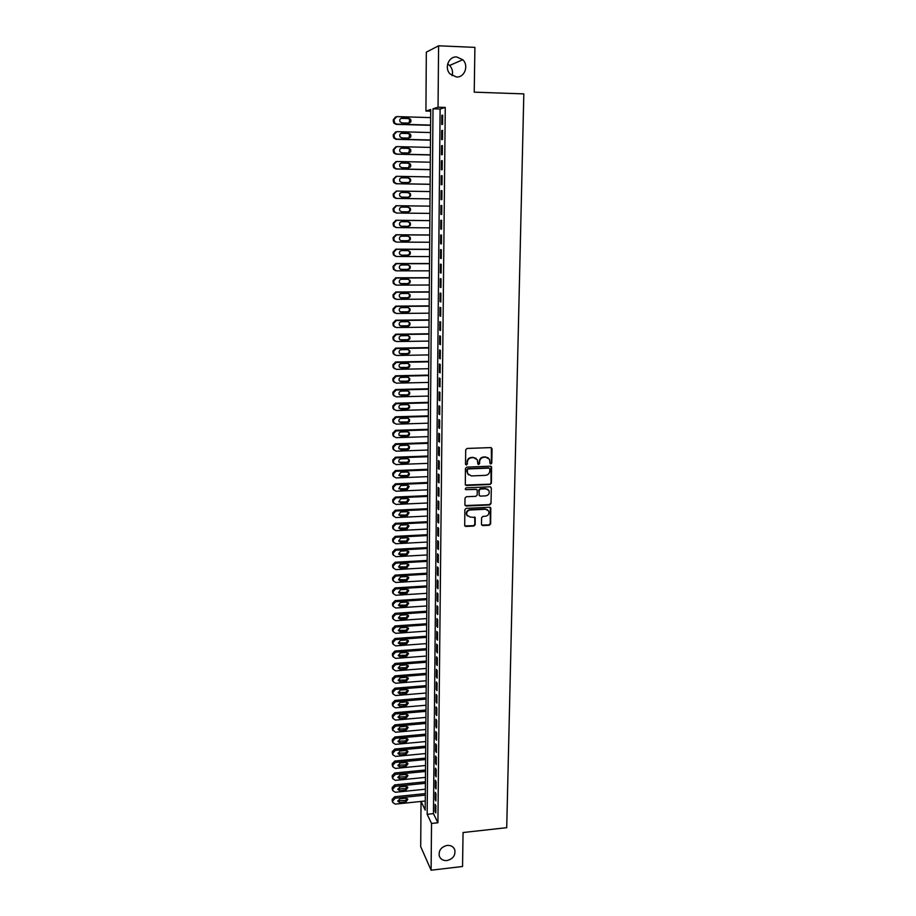 <?xml version="1.0" encoding="UTF-8"?>
<svg xmlns="http://www.w3.org/2000/svg" width="916" height="916" viewBox="0 0 916 916"><rect width="100%" height="100%" fill="white"/><g stroke="black" fill="none" stroke-linecap="round" stroke-linejoin="round"><path stroke-width="1.37" d="M490.861 464.023L491.789 463.061L492.064 448.897L490.781 447.603L467.057 448.439L465.706 449.836L465.5 464.069L466.416 464.973L467.355 464L467.378 462.156C467.675 459.557 469.106 458.08 471.671 457.725L473.652 457.645L477.35 459.821L477.854 464.023L478.667 464.492L479.606 463.53L479.629 461.698C479.927 459.099 481.358 457.622 483.911 457.267L485.881 457.199L489.533 459.305L490.06 463.565L490.861 464.023M490.14 463.702L491.423 462.786L491.331 447.706M465.671 464.618L467 463.725L467.378 462.156M477.946 464.16L479.629 461.698M447.145 845.411C441.18 846.922 438.546 850.437 439.256 855.956C440.516 859.254 443.081 860.8 446.962 860.559C452.973 859.013 455.584 855.475 454.805 849.933C453.546 846.693 450.993 845.182 447.145 845.411M456.683 56.964C448.645 56.231 444.065 68.059 450.077 73.978L456.443 76.99C464.618 77.711 469.095 65.54 462.775 59.723L456.683 56.964M481.484 524.341L482.766 525.578L489.304 525.246L490.632 523.883L490.793 507.899L489.648 507.235L466.175 508.346L464.836 509.72L464.721 525.727L465.9 526.437L473.858 526.036L475.186 524.662L475.175 517.506L470.057 517.013L466.92 515.135C466.233 512.365 467.32 510.647 470.171 509.994L485.617 509.25L488.697 511.048C489.442 513.842 488.365 515.571 485.491 516.258L482.927 516.384L481.598 517.746L481.484 524.341M430.692 111.179L425.917 111.031L426.329 52.155L438.592 45.8L474.9 47.38L474.225 92.161L523.826 93.879L506.72 827.686L463.061 832.529L462.546 866.502L431.104 870.2L420.707 846.659L421.028 801.443M438.592 45.8L438.043 107.206L433.005 108.798L427.177 814.301L431.528 823.45L431.104 870.2M445.268 107.435L440.115 109.027L433.463 813.637L437.905 822.763L445.268 107.435L438.043 107.206M437.905 822.763L431.528 823.45M490.083 484.484L491.411 483.11L491.571 466.862L490.426 466.198L466.782 467.126L465.442 468.511L465.328 484.793L466.507 485.491L490.083 484.484L491.033 482.812L491.01 466.324M491.32 488.056L491.022 503.571L489.694 504.945L466.198 506.033L464.916 504.785L465.007 498.121L466.336 496.735L475.908 496.312L477.236 494.938L477.19 489.934L476.022 489.247L466.049 489.682L465.225 489.19L466.084 487.827L490.037 486.797L491.32 488.056L491.022 503.571M442.6 124.278L442.691 115.107L441.833 115.347L441.741 124.496L442.6 124.278M442.451 139.495L442.543 130.37L441.684 130.564L441.592 139.667L442.451 139.495M442.302 154.632L442.382 145.552L441.535 145.713L441.455 154.758L442.302 154.632M442.153 169.689L442.233 160.666L441.386 160.781L441.306 169.781L442.153 169.689M442.004 184.677L442.085 175.7L441.249 175.769L441.157 184.734L442.004 184.677M441.856 199.596L441.947 190.654L441.1 190.688L441.008 199.608L441.856 199.596M441.707 214.436L441.798 205.539L440.951 205.528L440.871 214.401L441.707 214.436M441.558 229.195L441.649 220.344L440.814 220.298L440.722 229.126L441.558 229.195M441.42 243.885L441.501 235.08L440.665 234.988L440.585 243.77L441.42 243.885M441.272 258.507L441.363 249.747L440.527 249.61L440.436 258.346L441.272 258.507M441.123 273.048L441.214 264.335L440.39 264.163L440.298 272.853L441.123 273.048M440.985 287.521L441.065 278.842L440.241 278.636L440.161 287.292L440.985 287.521M440.848 301.925L440.928 293.292L440.104 293.04L440.024 301.65L440.848 301.925M440.699 316.249L440.791 307.661L439.966 307.375L439.875 315.94L440.699 316.249M440.562 330.504L440.642 321.963L439.829 321.642L439.737 330.161L440.562 330.504M440.424 344.702L440.504 336.195L439.691 335.84L439.6 344.313L440.424 344.702M440.275 358.82L440.367 350.359L439.554 349.958L439.462 358.396L440.275 358.82M440.138 372.869L440.23 364.454L439.417 364.018L439.325 372.411L440.138 372.869M440.001 386.85L440.081 378.468L439.279 377.999L439.199 386.357L440.001 386.85M439.863 400.773L439.943 392.426L439.142 391.922L439.062 400.246L439.863 400.773M439.726 414.616L439.806 406.315L439.004 405.777L438.924 414.055L439.726 414.616M439.588 428.402L439.68 420.135L438.867 419.562L438.787 427.795L439.588 428.402M439.462 442.107L439.543 433.886L438.741 433.279L438.661 441.478L439.462 442.107M439.325 455.756L439.405 447.58L438.604 446.928L438.524 455.092L439.325 455.756M439.188 469.347L439.268 461.195L438.478 460.519L438.398 468.637L439.188 469.347M439.05 482.858L439.13 474.751L438.34 474.041L438.26 482.125L439.05 482.858M438.924 496.312L439.004 488.251L438.214 487.495L438.134 495.545L438.924 496.312M438.787 509.697L438.867 501.67L438.077 500.892L437.997 508.895L438.787 509.697M438.661 523.025L438.741 515.044L437.951 514.22L437.871 522.189L438.661 523.025M438.524 536.284L438.604 528.337L437.825 527.49L437.745 535.425L438.524 536.284M438.398 549.486L438.478 541.574L437.688 540.692L437.619 548.592L438.398 549.486M438.272 562.63L438.34 554.753L437.562 553.837L437.482 561.691L438.272 562.63M438.134 575.706L438.214 567.863L437.436 566.924L437.356 574.744L438.134 575.706M438.008 588.713L438.088 580.916L437.31 579.942L437.23 587.717L438.008 588.713M437.882 601.663L437.963 593.9L437.184 592.904L437.104 600.644L437.882 601.663M437.756 614.556L437.825 606.839L437.058 605.797L436.978 613.502L437.756 614.556M437.63 627.391L437.699 619.697L436.932 618.632L436.863 626.304L437.63 627.391M437.505 640.17L437.573 632.509L436.806 631.41L436.737 639.047L437.505 640.17M437.379 652.879L437.447 645.253L436.68 644.131L436.611 651.734L437.379 652.879M437.253 665.531L437.321 657.951L436.566 656.795L436.485 664.363L437.253 665.531M437.127 678.126L437.195 670.581L436.44 669.39L436.36 676.924L437.127 678.126M437.001 690.664L437.081 683.153L436.314 681.939L436.245 689.439L437.001 690.664M436.875 703.144L436.955 695.668L436.199 694.42L436.119 701.885L436.875 703.144M436.76 715.568L436.829 708.125L436.073 706.854L436.005 714.285L436.76 715.568M436.634 727.934L436.703 720.526L435.959 719.22L435.879 726.617L436.634 727.934M436.508 740.243L436.589 732.869L435.833 731.54L435.764 738.903L436.508 740.243M436.394 752.505L436.463 745.155L435.718 743.803L435.638 751.131L436.394 752.505M436.268 764.7L436.348 757.383L435.592 756.009L435.524 763.303L436.268 764.7M436.153 776.837L436.222 769.566L435.478 768.158L435.409 775.417L436.153 776.837M436.027 788.928L436.108 781.68L435.363 780.249L435.283 787.474L436.027 788.928M435.913 800.962L435.982 793.748L435.237 792.283L435.169 799.485L435.913 800.962M435.123 804.271L435.054 811.439L435.798 812.939L435.867 805.759L435.123 804.271M452.115 75.662C453.122 71.791 452.286 68.391 449.619 65.471L447.649 63.971M421.062 801.443L425.196 810.133L430.715 109.519L425.917 111.031M440.115 109.027L433.005 108.798M433.463 813.637L427.177 814.301M441.833 115.347L442.68 115.37M441.684 130.564L442.531 130.587M441.535 145.713L442.382 145.736M441.386 160.781L442.233 160.804M441.249 175.769L442.085 175.792M441.1 190.688L441.936 190.7M440.871 214.401L441.707 214.413M440.951 205.528L441.798 205.539M440.722 229.126L441.558 229.126M440.585 243.77L441.42 243.782M440.436 258.346L441.272 258.346M440.298 272.853L441.134 272.853M440.161 287.292L440.985 287.281M440.024 301.65L440.848 301.65M439.875 315.94L440.699 315.94M439.737 330.161L440.562 330.161M439.6 344.313L440.424 344.301M439.462 358.396L440.287 358.385M439.325 372.411L440.149 372.4M439.199 386.357L440.012 386.346M439.062 400.246L439.875 400.223M438.924 414.055L439.737 414.032M438.787 427.795L439.6 427.772M438.661 441.478L439.462 441.455M438.524 455.092L439.325 455.057M438.398 468.637L439.199 468.614M438.26 482.125L439.062 482.091M438.134 495.545L438.924 495.51M437.997 508.895L438.798 508.861M437.871 522.189L438.672 522.154M437.745 535.425L438.535 535.379M437.619 548.592L438.409 548.547M437.482 561.691L438.272 561.645M437.356 574.744L438.146 574.687M437.23 587.717L438.02 587.671M437.104 600.644L437.894 600.598M436.978 613.502L437.768 613.457M436.863 626.304L437.642 626.258M436.737 639.047L437.516 638.99M436.611 651.734L437.39 651.677M436.485 664.363L437.264 664.306M436.36 676.924L437.138 676.867M436.245 689.439L437.012 689.37M436.119 701.885L436.886 701.828M436.005 714.285L436.772 714.217M435.879 726.617L436.646 726.548M435.764 738.903L436.531 738.834M435.638 751.131L436.405 751.063M435.524 763.303L436.291 763.223M435.409 775.417L436.165 775.337M435.283 787.474L436.05 787.405M435.169 799.485L435.924 799.405M435.054 811.439L435.81 811.358M488.171 457.805L485.881 457.199M479.274 461.424C479.572 458.824 480.992 457.347 483.545 456.992L485.514 456.924M476.022 458.309L473.652 457.645M467.034 461.893C467.32 459.282 468.752 457.805 471.316 457.45L473.297 457.382M465.477 485.033L489.705 484.186M489.854 469.015L488.949 468.122L468.202 468.935L467.263 469.908L467.641 473.709L471.385 475.931L485.549 475.347C488.091 474.992 489.51 473.515 489.82 470.939L489.854 469.015M468.523 474.889L466.885 471.557L466.92 469.622L467.847 468.66L488.583 467.836M465.145 505.54L489.327 504.624L490.644 503.25M476.686 489.396L466.049 489.682M485.801 495.865C488.709 495.178 489.774 493.426 488.995 490.598L485.927 488.812L480.476 489.052L479.148 490.426L479.194 495.43L480.35 496.106L485.801 495.865M487.965 489.396L485.927 488.812M479.331 495.648L478.782 490.129L480.11 488.755L485.56 488.514M490.942 487.759L490.655 486.923M487.736 509.891L485.617 509.25M467.458 515.96L466.576 514.803C465.889 512.033 466.965 510.327 469.816 509.662L485.251 508.941M464.824 525.91L473.503 525.692L474.832 524.33L474.706 516.99M481.702 525.074L488.938 524.914L490.255 523.551L490.3 507.384M430.589 125.08L396.834 124.141L394.601 122.927L394.006 119.538L396.857 116.607L430.646 117.603M430.589 125.32L396.124 124.358L393.891 123.145L393.296 121.267L393.296 119.767L395.598 116.882M409.028 123.11L409.761 119.458L408.032 118.542L400.91 118.37M401.952 122.927L408.754 123.122C410.883 122.629 411.467 121.336 410.505 119.229L408.776 118.313L401.975 118.118C399.857 118.588 399.262 119.882 400.189 121.977L401.952 122.927M430.474 139.988L396.811 139.14L394.544 137.892L393.972 134.572L396.823 131.652L430.531 132.545M430.463 140.171L396.09 139.312L393.834 138.064L393.273 136.255L393.273 134.755L395.701 131.87M408.857 138.098L409.715 134.434L407.964 133.496L400.979 133.324M401.906 137.927L408.696 138.098C410.792 137.618 411.387 136.335 410.471 134.251L408.708 133.312L401.918 133.129C399.834 133.599 399.239 134.87 400.12 136.942L401.906 137.927M430.348 154.815L396.777 154.071L394.487 152.789L393.949 149.537L396.788 146.617L430.417 147.407M430.348 154.964L396.055 154.197L393.777 152.926L393.239 151.163L393.25 149.674L395.815 146.778M408.628 152.995C410.7 152.525 411.307 151.266 410.425 149.194L408.65 148.232L401.872 148.071C399.823 148.529 399.204 149.777 400.052 151.838L401.861 152.846L408.628 152.995L409.681 149.342L407.906 148.381L401.048 148.22M430.234 169.563L396.743 168.922L394.43 167.605L393.926 164.411L396.754 161.502L430.291 162.201M430.234 169.666L396.033 169.013L393.72 167.697L393.216 166.002L393.216 164.514L395.93 161.617M408.502 167.811L409.635 164.17L407.849 163.185L401.116 163.048M401.815 167.685L408.57 167.823C410.62 167.365 411.227 166.117 410.379 164.067L408.582 163.082L401.826 162.945C399.8 163.38 399.181 164.617 399.983 166.655L401.815 167.685M430.119 184.242L396.708 183.692L394.372 182.353L393.903 179.227L396.72 176.319L430.176 176.914M430.119 184.311L395.998 183.75L393.674 182.41L393.193 179.284L396.101 176.376M408.296 182.559C409.944 181.849 410.379 180.635 409.601 178.929L407.78 177.922L401.208 177.807M401.769 182.456L408.502 182.57C410.528 182.124 411.147 180.887 410.334 178.872L408.525 177.853L401.78 177.738C399.777 178.162 399.147 179.387 399.926 181.402L401.769 182.456M430.005 198.852L396.674 198.406L394.327 197.032L393.869 193.963L396.685 191.055L430.062 191.559M430.005 198.875L395.964 198.417L393.617 197.054L393.17 193.986L396.376 191.078M408.021 197.238C409.807 196.631 410.311 195.417 409.555 193.608L407.723 192.578L401.345 192.486M401.723 197.146L408.444 197.249C410.448 196.803 411.066 195.589 410.299 193.585L408.467 192.555L401.735 192.452C399.754 192.875 399.124 194.089 399.857 196.081L401.723 197.146M429.89 213.394L396.639 213.039L394.269 211.642L393.846 208.619L396.651 205.722L429.947 206.134L395.952 205.722L393.147 208.608L393.147 210.062L393.571 211.619L396.479 213.027M401.403 211.756L407.643 211.825C409.624 211.401 410.242 210.199 409.509 208.218L407.803 207.176M401.677 211.779L408.376 211.848C410.368 211.424 410.986 210.222 410.242 208.241L408.399 207.188L401.689 207.108C399.72 207.52 399.09 208.711 399.8 210.68L401.574 211.768M429.833 220.596L395.918 220.275L393.124 223.149L393.525 226.115L395.907 227.523M429.776 227.855L396.605 227.592L394.224 226.183L393.823 223.206L396.628 220.321L429.833 220.63M401.139 226.263L407.586 226.321C409.544 225.897 410.173 224.706 409.463 222.76L408.044 221.741M401.632 226.332L408.318 226.378C410.276 225.966 410.906 224.775 410.196 222.817L408.341 221.741L401.655 221.683C399.697 222.084 399.067 223.264 399.742 225.221L401.288 226.298M429.719 234.977L395.895 234.759L393.101 237.633L393.479 240.553L395.838 241.973M429.661 242.248L396.571 242.087L394.178 240.656L393.8 237.725L396.594 234.851L429.719 235.069M400.945 240.702L407.528 240.736C409.463 240.324 410.093 239.156 409.418 237.221L408.147 236.225M401.586 240.805L408.261 240.839C410.196 240.427 410.826 239.248 410.15 237.313L408.273 236.225L401.609 236.179C399.674 236.58 399.033 237.748 399.685 239.683L401.002 240.725M429.604 249.301L395.861 249.175L393.079 252.037L393.445 254.911L395.655 256.343M429.547 256.583L396.548 256.503L394.132 255.049L393.765 252.175L396.559 249.301L429.604 249.427M401.54 255.221L407.471 255.095C409.383 254.682 410.025 253.526 409.36 251.614L408.215 250.641L401.563 250.618C399.651 251.007 399.01 252.163 399.628 254.076L401.54 255.221L408.192 255.232C410.116 254.831 410.757 253.663 410.105 251.74L408.215 250.641M429.501 263.556L395.827 263.522L393.056 266.373L393.399 269.201L395.483 270.644M429.444 270.838L396.514 270.85L394.086 269.373L393.743 266.545L396.525 263.682L429.501 263.716M400.624 269.373L407.414 269.373C409.315 268.972 409.944 267.827 409.315 265.926L408.261 264.987M401.506 269.556L408.135 269.556C410.036 269.155 410.677 267.999 410.047 266.098L408.158 264.987L401.517 264.976C399.628 265.365 398.975 266.51 399.582 268.399L400.796 269.373M429.386 277.731L395.804 277.788L393.033 280.639L393.353 283.422L395.311 284.865M429.329 285.013L396.479 285.128L394.052 283.639L393.72 280.857L396.491 277.995L429.386 277.937M400.475 283.594L407.345 283.594C409.234 283.193 409.876 282.059 409.269 280.181L408.307 279.266M401.46 283.823L408.078 283.811C409.967 283.41 410.608 282.265 410.002 280.388L408.089 279.254L401.471 279.266C399.594 279.655 398.952 280.788 399.525 282.655L400.75 283.605M429.272 291.849L395.769 291.998L393.01 294.837L393.319 297.574L395.151 299.005M429.215 299.131L396.445 299.326L394.006 297.826L393.697 295.089L396.468 292.238L429.272 292.089M400.326 297.746L407.288 297.734C409.154 297.345 409.796 296.223 409.223 294.357L408.353 293.475M401.414 298.032L408.021 297.986C409.887 297.597 410.528 296.463 409.944 294.608L408.032 293.464L401.426 293.486C399.571 293.876 398.918 294.986 399.479 296.841L400.704 297.769M429.169 305.887L395.735 306.127L392.987 308.967L393.285 311.669L395.002 313.077M429.1 313.18L396.41 313.467L393.972 311.955L393.662 309.253L396.433 306.413L429.157 306.173M400.189 311.818L407.231 311.806C409.086 311.429 409.727 310.306 409.166 308.474L408.387 307.627M401.368 312.161L407.952 312.104C409.807 311.715 410.46 310.593 409.899 308.749L407.975 307.593L401.38 307.639C399.536 308.016 398.884 309.127 399.422 310.971L400.67 311.864M429.054 319.867L395.712 320.199L392.964 323.039L393.239 325.684L394.853 327.081M428.997 327.161L396.388 327.539L393.926 326.016L393.64 323.359L396.399 320.508L429.054 320.188M400.063 325.821L407.173 325.821C409.005 325.432 409.658 324.333 409.12 322.512L408.41 321.711M401.322 326.222L407.895 326.142C409.738 325.764 410.379 324.653 409.841 322.833L407.918 321.665L401.334 321.722C399.513 322.1 398.861 323.199 399.376 325.02L400.624 325.89M428.94 333.779L395.678 334.203L392.941 337.031L393.204 339.641L394.727 341.015M428.883 341.084L396.353 341.542L393.891 340.008L393.617 337.386L396.365 334.546L428.94 334.134M399.937 339.756L407.116 339.756C408.937 339.378 409.589 338.29 409.063 336.481L408.444 335.737M401.277 340.214L407.838 340.122C409.658 339.744 410.311 338.645 409.784 336.836L407.86 335.657L401.3 335.748C399.49 336.115 398.826 337.202 399.33 339L400.578 339.847M428.837 347.622L395.643 348.126L392.918 350.954L393.17 353.53L394.59 354.881M428.78 354.927L396.319 355.477L393.857 353.931L393.594 351.343L396.33 348.515L428.837 348.011M399.811 353.622L407.059 353.633C408.868 353.255 409.521 352.179 409.017 350.381L408.456 349.683M401.242 354.137L407.78 354.034C409.589 353.656 410.242 352.568 409.738 350.782L407.792 349.591L401.254 349.694C399.456 350.061 398.804 351.137 399.273 352.923L400.544 353.736M428.722 361.396L395.62 361.992L392.895 364.808L393.136 367.35L394.475 368.679M428.665 368.713L396.285 369.343L393.823 367.785L393.571 365.244L396.307 362.415L428.722 361.831M399.708 367.43L407.002 367.442C408.788 367.064 409.441 365.999 408.96 364.225L408.467 363.572M401.197 368.003L407.723 367.877C409.509 367.499 410.162 366.423 409.681 364.648L407.735 363.457L401.208 363.572C399.433 363.938 398.769 365.003 399.227 366.778L400.498 367.568M428.619 375.102L395.586 375.789L392.872 378.606L393.101 381.102L394.361 382.407M428.562 382.419L396.262 383.14L393.777 381.583L393.548 379.064L396.273 376.247L428.619 375.571M399.594 381.159L406.944 381.182C408.719 380.816 409.372 379.751 408.914 377.987L408.479 377.392M401.151 381.8L407.666 381.651C409.441 381.285 410.093 380.209 409.624 378.457L407.677 377.255L401.162 377.392C399.399 377.747 398.735 378.812 399.181 380.564L400.452 381.319M428.505 388.75L395.563 389.529L392.85 392.334L393.067 394.796L394.258 396.067M428.448 396.078L396.227 396.88L393.743 395.3L393.525 392.827L396.239 390.021L428.505 389.254M399.502 394.83L406.899 394.853C408.65 394.487 409.303 393.433 408.857 391.693L408.479 391.143M401.105 395.517L407.609 395.357C409.372 394.991 410.025 393.937 409.578 392.197L407.62 390.983L401.128 391.132C399.376 391.498 398.712 392.552 399.136 394.281L400.418 395.014M428.402 402.33L395.529 403.189L392.827 405.994L393.044 408.421L394.166 409.67M428.345 409.658L396.193 410.54L393.708 408.971L393.491 406.521L396.216 403.716L428.402 402.88M399.399 408.433L406.841 408.467C408.582 408.101 409.234 407.059 408.799 405.33L408.479 404.826M401.071 409.189L407.551 409.005C409.292 408.639 409.956 407.597 409.521 405.868L407.563 404.643L401.082 404.815C399.342 405.181 398.678 406.223 399.09 407.941L400.372 408.639M428.299 415.853L395.506 416.791L392.804 419.585L393.01 421.99L394.075 423.203M428.241 423.181L396.17 424.154L393.685 422.562L393.468 420.158L396.181 417.353L428.287 416.425M399.307 421.978L406.784 422.013C408.513 421.646 409.177 420.616 408.754 418.91L408.479 418.452M401.025 422.78L407.483 422.585C409.223 422.219 409.887 421.188 409.463 419.471L407.505 418.246L401.036 418.44C399.307 418.795 398.643 419.826 399.044 421.532L400.338 422.207M428.196 429.306L395.472 430.325L392.781 433.119L392.975 435.489L393.983 436.68M428.138 436.634L396.136 437.688L393.651 436.096L393.445 433.715L396.147 430.921L428.184 429.913M399.227 435.455L406.727 435.501C408.444 435.134 409.108 434.104 408.696 432.409L408.467 432.009M400.979 436.314L407.437 436.108C409.154 435.741 409.818 434.711 409.406 433.016L407.448 431.791L401.002 431.986C399.284 432.341 398.62 433.371 399.01 435.054L400.292 435.707M428.081 442.691L395.449 443.802L392.758 446.584L393.903 450.088M428.024 450.031L396.101 451.164L393.617 449.573L393.422 447.226L396.124 444.432L428.081 443.344M399.147 448.863L406.67 448.92C408.376 448.554 409.04 447.535 408.65 445.852L408.444 445.508M400.945 449.779L407.38 449.561C409.086 449.195 409.75 448.176 409.349 446.493L407.391 445.256L400.956 445.474C399.25 445.829 398.586 446.848 398.964 448.519L400.258 449.138M427.978 456.019L395.414 457.21L392.735 459.992L393.834 463.439M427.921 463.359L396.078 464.572L393.582 462.981L393.399 460.656L396.09 457.874L427.978 456.706M399.067 462.225L406.612 462.271C408.318 461.916 408.971 460.897 408.593 459.237L408.433 458.927M400.899 463.187L407.322 462.946C409.017 462.58 409.681 461.572 409.303 459.901L407.334 458.664L400.91 458.905C399.227 459.26 398.552 460.267 398.918 461.927L400.212 462.511M427.875 469.29L395.391 470.561L392.712 473.332L393.765 476.732M427.818 476.629L396.044 477.923L393.559 476.32L393.376 474.03L396.055 471.259L427.875 470M398.998 475.507L406.567 475.564C408.25 475.209 408.902 474.202 408.536 472.553L408.41 472.29M400.865 476.526L407.265 476.274C408.948 475.908 409.612 474.9 409.246 473.251L407.276 472.015L400.876 472.267L398.872 475.267L400.178 475.816M427.772 482.492L395.357 483.843L392.689 486.602L393.697 489.957M427.715 489.831L396.021 491.205L393.525 489.602L393.353 487.335L396.033 484.575L427.761 483.236M398.929 488.743L406.509 488.789L408.387 485.595M400.819 489.808L407.208 489.533L409.189 486.533L407.219 485.297L400.83 485.56L398.838 488.537L400.132 489.064M427.669 495.625L395.334 497.067L392.666 499.815L393.64 503.136M427.612 502.976L395.987 504.43L393.491 502.827L393.33 500.583L395.998 497.823L427.658 496.415M398.861 501.911L406.452 501.957L408.353 498.819M400.773 503.021L407.151 502.735L409.131 499.758L407.162 498.51L400.796 498.796L398.792 501.75L400.097 502.254M427.566 508.712L395.3 510.223L392.643 512.971L393.582 516.235M427.509 516.063L395.952 517.586L393.468 515.983L393.308 513.773L395.975 511.014L427.554 509.525M398.804 515.021L406.395 515.067L408.318 511.998M400.739 516.177L407.093 515.868L409.074 512.914L407.116 511.678L400.75 511.975L398.758 514.907L400.063 515.376M427.463 521.731L395.277 523.322L392.62 526.059L393.525 529.288M427.406 529.082L395.93 530.685L393.433 529.082L393.285 526.895L395.941 524.147L427.451 522.578M398.746 528.074L406.349 528.108L408.296 525.108M400.693 529.265L407.036 528.944L409.017 526.013L407.059 524.765L400.704 525.086L398.712 527.994L400.693 529.265L400.017 528.429M427.36 534.692L395.254 536.352L392.598 539.1L393.468 542.283M427.303 542.043L395.895 543.726L393.411 542.123L393.262 539.959L395.907 537.211L427.348 535.574M398.689 541.058L406.292 541.104L408.25 538.15M400.658 542.295L406.979 541.963L408.971 539.055L407.002 537.807L400.67 538.139L398.678 541.035L400.658 542.295L399.983 541.436M427.257 547.585L395.22 549.337L392.586 552.062L393.422 555.211M427.2 554.947L395.872 556.699L393.376 555.096L393.239 552.955L395.884 550.218L427.257 548.501M398.632 553.997L406.235 554.02L408.215 551.134L408.914 552.027L406.944 550.779L400.624 551.123L398.632 553.997L400.613 555.268L406.933 554.924L408.914 552.027M427.154 560.432L395.197 562.252L392.563 564.977L393.376 568.08M427.096 567.794L395.838 569.615L393.353 568.012L393.216 565.905L395.849 563.168L427.154 561.382M398.575 566.867L406.189 566.889L408.181 564.061L408.857 564.943L406.887 563.695L400.59 564.061L398.597 566.912L400.578 568.183L406.876 567.817L408.857 564.943M427.062 573.21L395.162 575.099L392.54 577.824L393.33 580.904M427.005 580.572L395.815 582.473L393.319 580.87L393.193 578.786L395.827 576.05L427.051 574.195M398.529 579.679L406.132 579.691L408.135 576.92M400.532 581.03L406.819 580.652L408.799 577.79L406.841 576.553L400.544 576.931L398.552 579.759L400.532 581.03L399.868 580.068M426.959 585.931L395.14 587.9L392.517 590.614L393.285 593.648M426.902 593.305L395.781 595.274L393.296 593.671L393.17 591.599L395.792 588.885L426.948 586.95M398.483 592.434L406.086 592.446L408.089 589.721M400.498 593.82L406.761 593.431L408.742 590.591L406.784 589.343L400.51 589.732L398.517 592.56L400.498 593.82L399.823 592.835M426.856 598.595L395.117 600.644L392.495 603.346L393.216 606.323M426.799 605.968L395.758 608.006L393.273 606.415L393.147 604.365L395.769 601.652L426.845 599.637M398.426 605.133L406.028 605.133L408.055 602.465M400.452 606.552L406.715 606.152L408.696 603.323L406.727 602.087L400.464 602.488L398.483 605.293L400.452 606.552L399.788 605.533M426.753 611.201L395.082 613.319L392.472 616.021L393.147 618.941M426.696 618.575L395.723 620.693L393.239 619.09L393.124 617.063L395.735 614.361L426.753 612.277M398.391 617.773L405.983 617.762L408.009 615.14M400.418 619.227L406.658 618.804L408.639 615.999L406.67 614.762L400.429 615.186L398.437 617.968L400.418 619.227L399.754 618.185M426.661 623.75L395.059 625.937L392.449 628.639L393.079 631.502M426.604 631.124L395.701 633.311L393.216 631.719L393.101 629.716L395.712 627.002L426.65 624.861M398.345 630.357L405.925 630.334L407.964 627.769M400.384 631.845L406.601 631.41L408.582 628.616L406.624 627.38L400.395 627.815L398.403 630.586L400.384 631.845L399.72 630.769M426.558 636.242L395.036 638.498L392.437 641.2L393.021 644.005M426.501 643.616L395.666 645.872L393.193 644.28L393.079 642.299L395.678 639.597L426.547 637.376M398.3 642.883L405.88 642.849L407.906 640.33M400.338 644.406L406.555 643.948L408.525 641.177L406.567 639.94L400.349 640.399L398.368 643.147L400.338 644.406L399.674 643.295M426.467 648.677L395.002 651.013L392.414 653.692L392.964 656.451M426.409 656.051L395.643 658.375L393.159 656.795L393.056 654.826L395.655 652.135L426.455 649.845M398.254 655.364L405.822 655.306L407.86 652.833M400.303 656.909L406.498 656.44L408.479 653.68L406.521 652.444L400.315 652.913L398.323 655.65L400.303 656.909L399.639 655.764M426.364 661.054L394.979 663.459L392.392 666.138L392.918 668.84M426.306 668.44L395.609 670.833L393.136 669.253L393.033 667.306L395.632 664.615L426.352 662.257M398.22 667.775L405.777 667.707L407.815 665.279M400.258 669.356L406.441 668.863L408.421 666.127L406.464 664.902L400.269 665.371L398.288 668.096L400.258 669.356L399.605 668.188M426.272 673.375L394.956 675.848L392.369 678.527L392.861 681.183M426.215 680.76L395.586 683.222L393.113 681.641L393.01 679.718L395.598 677.038L426.261 674.6M398.185 680.141L405.719 680.05L407.769 677.668M400.223 681.733L406.395 681.241L408.364 678.516L406.406 677.29L400.235 677.783L398.254 680.485L400.223 681.733L399.571 680.542M426.169 685.637L394.922 688.191L392.346 690.859L392.815 693.469M426.112 693.023L395.552 695.553L393.09 693.985L392.987 692.072L395.575 689.393L426.158 686.897M398.139 692.439L405.674 692.347L407.712 690.011M400.189 694.065L406.338 693.561L408.307 690.847L406.361 689.622L400.2 690.126L398.22 692.817L400.189 694.065L399.525 692.851M426.077 697.855L394.899 700.465L392.334 703.133L392.769 705.698M426.02 705.24L395.529 707.839L393.067 706.27L392.964 704.381L395.54 701.702L426.066 699.137M398.105 704.69L405.616 704.576L407.666 702.286M400.143 706.339L406.292 705.824L408.261 703.133L406.303 701.908L400.155 702.423L398.185 705.102L400.143 706.339L399.49 705.091M425.974 710.014L394.876 712.694L392.311 715.35L392.724 717.869M425.917 717.4L395.506 720.068L393.044 718.499L392.941 716.621L395.517 713.953L425.974 711.331M398.071 716.885L405.57 716.759L407.609 714.503M400.109 718.568L406.235 718.029L408.204 715.35L406.257 714.125L400.12 714.663L398.151 717.32L400.109 718.568L399.456 717.285M425.883 722.117L394.842 724.865L392.288 727.51L392.689 729.995M425.825 729.502L395.472 732.239L392.918 730.029L392.93 728.815L395.483 726.159L425.871 723.457M398.036 729.033L405.525 728.884L407.563 726.674M400.074 730.728L406.189 730.178L408.147 727.522L406.2 726.296L400.086 726.846L398.116 729.491L400.074 730.728L399.422 729.422M425.791 734.163L394.819 736.979L392.266 739.624L392.643 742.063M425.734 741.559L395.449 744.353L392.987 742.796L392.907 740.952L395.46 738.296L425.78 735.537M398.002 741.124L405.467 740.952L407.505 738.777M400.04 742.842L406.132 742.281L408.101 739.624L406.154 738.41L400.052 738.972L398.082 741.605L400.04 742.842L399.387 741.513M425.7 746.162L394.796 749.036L392.254 751.681L392.609 754.086M425.642 753.547L395.426 756.41L392.964 754.864L392.884 753.032L395.437 750.387L425.688 747.559M397.968 753.158L405.422 752.963L407.448 750.834M399.994 754.899L406.086 754.315L408.044 751.681L406.097 750.467L400.006 751.04L398.036 753.662L399.994 754.899L399.353 753.536M425.596 758.105L394.773 761.047L392.231 763.681L392.563 766.039M425.539 765.49L395.391 768.421L392.941 766.875L392.861 765.066L395.403 762.421L425.585 759.524M397.933 765.135L405.376 764.929L407.402 762.833M399.96 766.898L406.028 766.303L407.986 763.681L406.051 762.478L399.971 763.062L398.002 765.673L399.96 766.898L399.319 765.513M425.505 769.99L394.75 773.001L392.208 775.634L392.529 777.959M425.448 777.386L395.369 780.363L392.918 778.829L392.838 777.043L395.38 774.398L425.493 771.444M397.91 777.066L405.33 776.837L407.345 774.787M399.926 778.84L405.983 778.245L407.941 775.634L405.994 774.432L399.937 775.028L397.968 777.627L399.926 778.84L399.273 777.432M425.413 781.829L394.716 784.898L392.197 787.531L392.495 789.81M425.356 789.214L395.334 792.271L392.895 790.737L392.815 788.962L395.357 786.329L425.402 783.306M397.876 788.939L405.273 788.699L407.288 786.684M399.891 790.737L405.937 790.13L407.883 787.531L405.948 786.329L399.903 786.936L397.933 789.523L399.891 790.737L399.239 789.306M425.322 793.611L394.693 796.748L392.174 799.37L392.46 801.626M425.264 801.008L395.311 804.111L392.872 802.588L392.792 800.824L395.323 798.202L425.31 795.122M397.842 800.756L405.227 800.504L407.231 798.523M399.845 802.576L405.88 801.958L407.826 799.37L405.903 798.18L399.857 798.798L397.899 801.363L399.845 802.576L399.204 801.122M396.834 124.141L396.124 124.358M394.006 119.538L393.296 119.767M394.006 121.049L393.296 121.267M401.242 118.347L401.975 118.118M408.032 118.542L408.776 118.313M396.811 139.14L396.09 139.312M393.972 134.572L393.273 134.755M393.972 136.072L393.273 136.255M401.197 133.324L401.918 133.129M407.964 133.496L408.708 133.312M396.777 154.071L396.055 154.197M393.949 149.537L393.25 149.674M393.949 151.026L393.239 151.163M401.151 148.22L401.872 148.071M407.906 148.381L408.65 148.232M396.743 168.922L396.033 169.013M393.926 164.411L393.216 164.514M393.926 165.899L393.216 166.002M401.128 163.048L401.826 162.945M407.849 163.185L408.582 163.082M396.708 183.692L395.998 183.75M393.903 179.227L393.193 179.284M393.891 180.704L393.193 180.761M407.78 177.922L408.525 177.853M396.674 198.406L395.964 198.417M393.869 193.963L393.17 193.986M393.869 195.429L393.17 195.451M407.723 192.578L408.467 192.555M396.651 205.722L395.952 205.722M393.846 208.619L393.147 208.608M393.846 210.085L393.147 210.062M407.643 211.825L408.376 211.848M396.628 220.321L395.918 220.275M393.823 223.206L393.124 223.149M393.823 224.66L393.124 224.603M407.586 226.321L408.318 226.378M396.594 234.851L395.895 234.759M393.8 237.725L393.101 237.633M393.788 239.179L393.101 239.076M407.528 240.736L408.261 240.839M396.559 249.301L395.861 249.175M393.765 252.175L393.079 252.037M393.765 253.618L393.079 253.48M407.471 255.095L408.192 255.232M396.525 263.682L395.827 263.522M393.743 266.545L393.056 266.373M393.743 267.987L393.056 267.804M407.414 269.373L408.135 269.556M396.491 277.995L395.804 277.788M393.72 280.857L393.033 280.639M393.72 282.277L393.021 282.071M407.345 283.594L408.078 283.811M396.468 292.238L395.769 291.998M393.697 295.089L393.01 294.837M393.685 296.509L392.998 296.257M407.288 297.734L408.021 297.986M396.433 306.413L395.735 306.127M393.662 309.253L392.987 308.967M393.662 310.673L392.975 310.387M407.231 311.806L407.952 312.104M396.399 320.508L395.712 320.199M393.64 323.359L392.964 323.039M393.64 324.756L392.953 324.436M407.173 325.821L407.895 326.142M396.365 334.546L395.678 334.203M393.617 337.386L392.941 337.031M393.617 338.783L392.93 338.416M407.116 339.756L407.838 340.122M396.33 348.515L395.643 348.126M393.594 351.343L392.918 350.954M393.594 352.74L392.907 352.339M407.059 353.633L407.78 354.034M396.307 362.415L395.62 361.992M393.571 365.244L392.895 364.808M393.571 366.629L392.884 366.194M407.002 367.442L407.723 367.877M396.273 376.247L395.586 375.789M393.548 379.064L392.872 378.606M393.536 380.449L392.861 379.98M406.944 381.182L407.666 381.651M396.239 390.021L395.563 389.529M393.525 392.827L392.85 392.334M393.514 394.201L392.838 393.697M406.899 394.853L407.609 395.357M396.216 403.716L395.529 403.189M393.491 406.521L392.827 405.994M393.491 407.895L392.815 407.357M406.841 408.467L407.551 409.005M396.181 417.353L395.506 416.791M393.468 420.158L392.804 419.585M393.468 421.509L392.792 420.936M406.784 422.013L407.483 422.585M396.147 430.921L395.472 430.325M393.445 433.715L392.781 433.119M393.445 435.077L392.769 434.47M406.727 435.501L407.437 436.108M396.124 444.432L395.449 443.802M393.422 447.226L392.758 446.584M393.422 448.565L392.758 447.924M406.67 448.92L407.38 449.561M396.09 457.874L395.414 457.21M393.399 460.656L392.735 459.992M393.399 461.996L392.735 461.32M406.612 462.271L407.322 462.946M396.055 471.259L395.391 470.561M393.376 474.03L392.712 473.332M393.376 475.358L392.712 474.66M406.567 475.564L407.265 476.274M396.033 484.575L395.357 483.843M393.353 487.335L392.689 486.602M393.353 488.663L392.689 487.93M406.509 488.789L407.208 489.533M395.998 497.823L395.334 497.067M393.33 500.583L392.666 499.815M393.33 501.911L392.666 501.132M406.452 501.957L407.151 502.735M395.975 511.014L395.3 510.223M393.308 513.773L392.643 512.971M393.308 515.09L392.643 514.288M406.395 515.067L407.093 515.868M395.941 524.147L395.277 523.322M393.285 526.895L392.62 526.059M393.285 528.2L392.62 527.376M406.349 528.108L407.036 528.944M395.907 537.211L395.254 536.352M393.262 539.959L392.598 539.1M393.262 541.264L392.598 540.394M406.292 541.104L406.979 541.963M395.884 550.218L395.22 549.337M393.239 552.955L392.586 552.062M393.239 554.26L392.575 553.356M399.937 554.375L400.613 555.268M406.235 554.02L406.933 554.924M395.849 563.168L395.197 562.252M393.216 565.905L392.563 564.977M393.216 567.187L392.552 566.26M399.903 567.256L400.578 568.183M406.189 566.889L406.876 567.817M395.827 576.05L395.162 575.099M393.193 578.786L392.54 577.824M393.193 580.068L392.54 579.107M406.132 579.691L406.819 580.652M395.792 588.885L395.14 587.9M393.17 591.599L392.517 590.614M393.17 592.881L392.517 591.896M406.086 592.446L406.761 593.431M395.769 601.652L395.117 600.644M393.147 604.365L392.495 603.346M393.147 605.636L392.495 604.617M406.028 605.133L406.715 606.152M395.735 614.361L395.082 613.319M393.124 617.063L392.472 616.021M393.124 618.334L392.472 617.281M405.983 617.762L406.658 618.804M395.712 627.002L395.059 625.937M393.101 629.716L392.449 628.639M393.101 630.975L392.449 629.899M405.925 630.334L406.601 631.41M395.678 639.597L395.036 638.498M393.079 642.299L392.437 641.2M393.079 643.559L392.426 642.448M405.88 642.849L406.555 643.948M395.655 652.135L395.002 651.013M393.056 654.826L392.414 653.692M393.056 656.074L392.414 654.94M405.822 655.306L406.498 656.44M395.632 664.615L394.979 663.459M393.033 667.306L392.392 666.138M393.033 668.543L392.392 667.375M405.777 667.707L406.441 668.863M395.598 677.038L394.956 675.848M393.01 679.718L392.369 678.527M393.01 680.954L392.369 679.764M405.719 680.05L406.395 681.241M395.575 689.393L394.922 688.191M392.987 692.072L392.346 690.859M392.987 693.309L392.346 692.084M405.674 692.347L406.338 693.561M395.54 701.702L394.899 700.465M392.964 704.381L392.334 703.133M392.964 705.606L392.334 704.358M405.616 704.576L406.292 705.824M395.517 713.953L394.876 712.694M392.941 716.621L392.311 715.35M392.941 717.846L392.311 716.575M405.57 716.759L406.235 718.029M395.483 726.159L394.842 724.865M392.93 728.815L392.288 727.51M392.918 730.029L392.288 728.724M405.525 728.884L406.189 730.178M395.46 738.296L394.819 736.979M392.907 740.952L392.266 739.624M392.907 742.166L392.266 740.838M405.467 740.952L406.132 742.281M395.437 750.387L394.796 749.036M392.884 753.032L392.254 751.681M392.884 754.246L392.254 752.883M405.422 752.963L406.086 754.315M395.403 762.421L394.773 761.047M392.861 765.066L392.231 763.681M392.861 766.268L392.231 764.883M405.376 764.929L406.028 766.303M395.38 774.398L394.75 773.001M392.838 777.043L392.208 775.634M392.838 778.234L392.208 776.825M405.33 776.837L405.983 778.245M395.357 786.329L394.716 784.898M392.815 788.962L392.197 787.531M392.815 790.153L392.185 788.71M405.273 788.699L405.937 790.13M395.323 798.202L394.693 796.748M392.792 800.824L392.174 799.37M392.792 802.015L392.174 800.55M405.227 800.504L405.88 801.958M449.619 65.471L462.775 59.723M453.97 848.216L454.805 849.933M394.601 122.927L393.891 123.145M409.761 119.458L410.505 119.229M394.544 137.892L393.834 138.064M409.715 134.434L410.471 134.251M394.487 152.789L393.777 152.926M409.681 149.342L410.425 149.194M394.43 167.605L393.72 167.697M409.635 164.17L410.379 164.067M394.372 182.353L393.674 182.41M409.601 178.929L410.334 178.872M394.327 197.032L393.617 197.054M409.555 193.608L410.299 193.585M394.269 211.642L393.571 211.619M409.509 208.218L410.242 208.241M394.224 226.183L393.525 226.115M409.463 222.76L410.196 222.817M394.178 240.656L393.479 240.553M409.418 237.221L410.15 237.313M394.132 255.049L393.445 254.911M409.36 251.614L410.105 251.74M394.086 269.373L393.399 269.201M409.315 265.926L410.047 266.098M394.052 283.639L393.353 283.422M409.269 280.181L410.002 280.388M394.006 297.826L393.319 297.574M409.223 294.357L409.944 294.608M393.972 311.955L393.285 311.669M409.166 308.474L409.899 308.749M393.926 326.016L393.239 325.684M409.12 322.512L409.841 322.833M393.891 340.008L393.204 339.641M409.063 336.481L409.784 336.836M393.857 353.931L393.17 353.53M409.017 350.381L409.738 350.782M393.823 367.785L393.136 367.35M408.96 364.225L409.681 364.648M393.777 381.583L393.101 381.102M408.914 377.987L409.624 378.457M393.743 395.3L393.067 394.796M408.857 391.693L409.578 392.197M393.708 408.971L393.044 408.421M408.799 405.33L409.521 405.868M393.685 422.562L393.01 421.99M408.754 418.91L409.463 419.471M393.651 436.096L392.975 435.489M408.696 432.409L409.406 433.016M393.617 449.573L392.953 448.932M408.65 445.852L409.349 446.493M393.582 462.981L392.918 462.305M408.593 459.237L409.303 459.901M393.559 476.32L392.884 475.61M408.536 472.553L409.246 473.251M393.525 489.602L392.861 488.869M408.49 485.801L409.189 486.533M393.491 502.827L392.827 502.048M408.433 498.991L409.131 499.758M393.468 515.983L392.804 515.181M408.376 512.124L409.074 512.914M393.433 529.082L392.781 528.246M408.33 525.189L409.017 526.013M393.411 542.123L392.746 541.253M408.273 538.196L408.971 539.055M393.376 555.096L392.724 554.203M393.353 568.012L392.701 567.084M393.319 580.87L392.666 579.908M408.204 576.966L408.799 577.79M393.296 593.671L392.643 592.686M408.181 589.79L408.742 590.591M393.273 606.415L392.62 605.396M408.17 602.556L408.696 603.323M393.239 619.09L392.598 618.048M408.147 615.266L408.639 615.999M393.216 631.719L392.575 630.643M408.124 627.907L408.582 628.616M393.193 644.28L392.54 643.181M408.101 640.49L408.525 641.177M393.159 656.795L392.517 655.661M408.078 653.028L408.479 653.68M393.136 669.253L392.495 668.085M408.044 665.497L408.421 666.127M393.113 681.641L392.472 680.451M408.009 677.909L408.364 678.516M393.09 693.985L392.449 692.759M407.986 690.263L408.307 690.847M393.067 706.27L392.426 705.022M407.952 702.561L408.261 703.133M393.044 718.499L392.403 717.217M393.01 730.67L392.38 729.365M392.987 742.796L392.357 741.456M392.964 754.864L392.334 753.502M392.941 766.875L392.311 765.49M392.918 778.829L392.288 777.421M392.895 790.737L392.266 789.294M392.872 802.588L392.243 801.122"/></g></svg>
